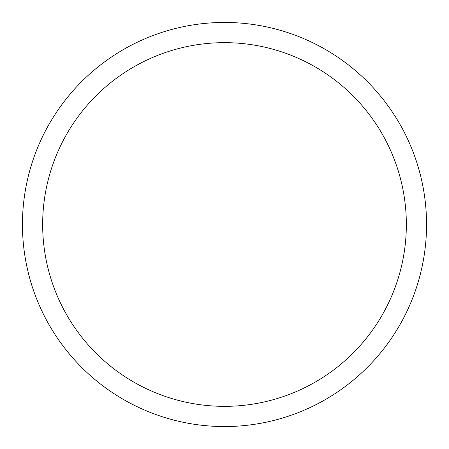 <?xml version="1.0" encoding="UTF-8"?>
<svg xmlns="http://www.w3.org/2000/svg" width="449" height="449" viewBox="0 0 449 449"><rect width="100%" height="100%" fill="white"/><g stroke="black" fill="none" stroke-linecap="round" stroke-linejoin="round"><path stroke-width="0.67" d="M42.655 224.5A181.845 181.845 0 0 1 315.423 67.019A181.845 181.845 0 0 1 315.423 381.981A181.845 181.845 0 0 1 42.655 224.5M22.45 224.5A202.05 202.05 0 0 1 325.525 49.519A202.05 202.05 0 0 1 325.525 399.481A202.05 202.05 0 0 1 22.45 224.5"/></g></svg>
